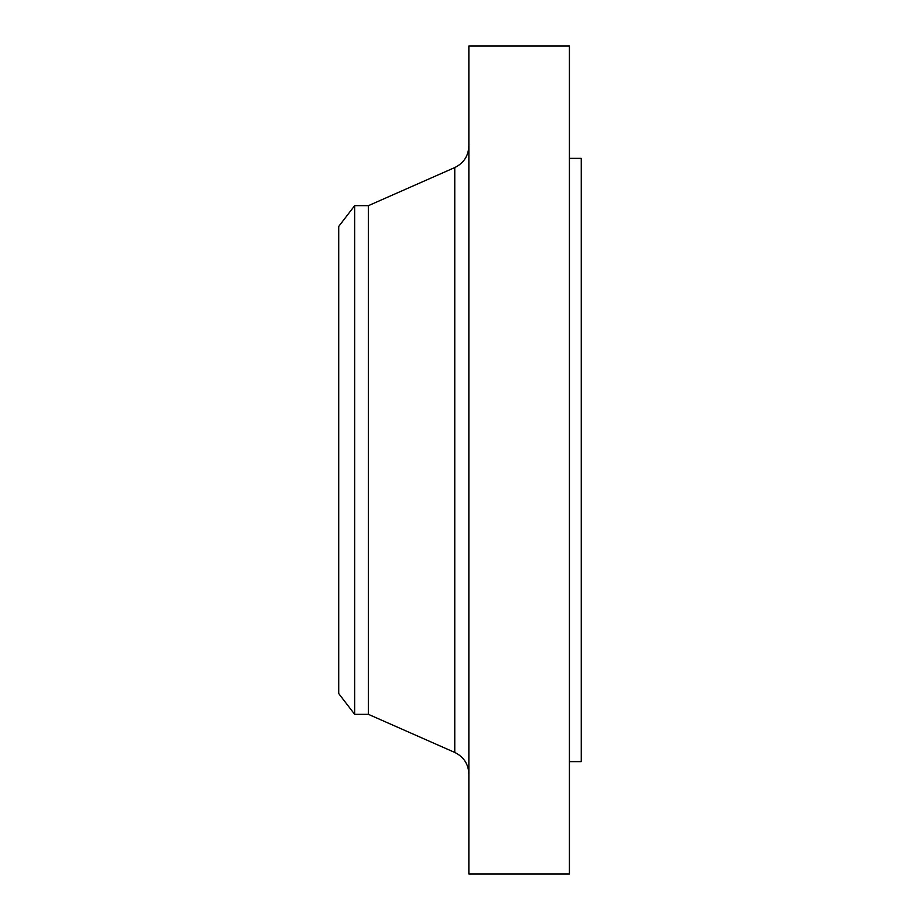 <?xml version="1.0" encoding="UTF-8"?>
<svg xmlns="http://www.w3.org/2000/svg" width="920" height="920" viewBox="0 0 920 920"><rect width="100%" height="100%" fill="white"/><g stroke="black" fill="none" stroke-linecap="round" stroke-linejoin="round"><path stroke-width="1.38" d="M354.637 714.311L354.637 205.689L338.755 226.389L338.755 693.611L354.637 714.311L368.334 714.311L454.767 752.445L454.767 167.555C463.737 163.127 468.441 155.905 468.866 145.912M354.637 205.689L368.334 205.689L368.334 714.311M468.866 460L468.866 874L569.411 874L569.411 46L468.866 46L468.866 460M569.411 158.367L581.245 158.367L581.245 761.633L569.411 761.633M368.334 205.689L454.767 167.555M454.767 752.445C463.737 756.872 468.441 764.094 468.866 774.088"/></g></svg>

